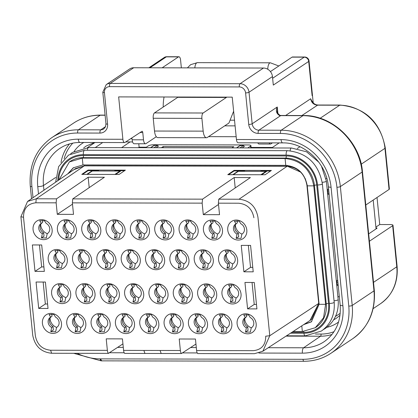 <?xml version="1.0" encoding="UTF-8"?>
<svg xmlns="http://www.w3.org/2000/svg" width="418" height="418" viewBox="0 0 418 418"><rect width="100%" height="100%" fill="white"/><g stroke="black" fill="none" stroke-linecap="round" stroke-linejoin="round"><path stroke-width="0.63" d="M108.429 353.377A4.405 1.714 90.1 0 1 107.363 350.352L106.214 338.846L122.437 338.883L123.587 350.388A4.405 1.714 90.1 0 0 124.653 353.414L181.438 353.534A4.405 1.714 90.1 0 1 180.372 350.503L179.223 338.998L195.446 339.035L196.596 350.54A4.405 1.714 90.1 0 0 197.662 353.565L254.447 353.685L262.844 351.245L269.777 335.727L257.953 217.261C255.847 206.33 249.541 200.321 239.028 199.229L218.75 199.187L218.384 203.174L219.534 214.68L203.305 214.643L202.16 203.138L202.526 199.156L72.737 198.884L72.366 202.866L73.516 214.371L57.292 214.34L56.143 202.834L56.508 198.848L36.23 198.806L27.551 201.439L20.9 216.764L32.724 335.231C34.83 346.161 41.136 352.17 51.649 353.257L108.429 353.377L122.939 343.883M72.737 198.884L104.385 177.263L88.161 177.232L89.201 187.635M218.75 199.187L250.398 177.572L234.174 177.54L235.214 187.943M27.551 201.439L75.486 168.579L84.478 165.852L287.276 166.275C298.097 167.487 304.633 173.71 306.885 184.96L318.709 303.421L311.525 319.498L262.844 351.245M199.961 314.848L201.554 317.44A5.946 5.298 56.2 0 1 205.107 322.602A5.946 5.298 56.2 0 1 202.939 327.534A5.946 5.298 56.2 0 1 202.584 327.749L201.675 332.012L196.81 331.996L197.714 327.738A5.946 5.298 56.2 0 1 194.187 322.806A5.946 5.298 56.2 0 1 196.329 317.649A5.946 5.298 56.2 0 1 196.685 317.434L195.096 314.843L199.966 314.843M207.506 323.72A10.351 9.222 56.2 0 1 194.072 332.362A10.351 9.222 56.2 0 1 192.343 315.02A10.351 9.222 56.2 0 1 207.506 323.72M216.696 293.917A10.351 9.222 56.2 0 1 203.263 302.559A10.351 9.222 56.2 0 1 201.533 285.217A10.351 9.222 56.2 0 1 216.696 293.917M210.871 302.214L206.001 302.193L206.905 297.935A5.946 5.298 56.2 0 1 203.378 293.002A5.946 5.298 56.2 0 1 205.52 287.845A5.946 5.298 56.2 0 1 205.875 287.626L204.287 285.039L209.099 285.019L210.745 287.636A5.946 5.298 56.2 0 1 214.298 292.799A5.946 5.298 56.2 0 1 212.13 297.731A5.946 5.298 56.2 0 1 211.774 297.945L210.865 302.209M213.29 259.829A10.351 9.222 56.2 0 1 199.861 268.471A10.351 9.222 56.2 0 1 198.127 251.124A10.351 9.222 56.2 0 1 213.29 259.829M207.344 253.548A5.946 5.298 56.2 0 1 210.897 258.705A5.946 5.298 56.2 0 1 208.728 263.638A5.946 5.298 56.2 0 1 208.368 263.852L207.464 268.116L202.599 268.1L203.503 263.842A5.946 5.298 56.2 0 1 199.971 258.909A5.946 5.298 56.2 0 1 202.119 253.752A5.946 5.298 56.2 0 1 202.474 253.538L200.886 250.946L205.693 250.931L207.344 253.548M192.322 238.265L187.452 238.244L188.356 233.991A5.946 5.298 56.2 0 1 184.829 229.054A5.946 5.298 56.2 0 1 186.971 223.896A5.946 5.298 56.2 0 1 187.327 223.682L185.738 221.096L190.551 221.075L192.196 223.693A5.946 5.298 56.2 0 1 195.755 228.85A5.946 5.298 56.2 0 1 193.581 233.782A5.946 5.298 56.2 0 1 193.226 234.002L192.317 238.26M198.148 229.973A10.351 9.222 56.2 0 1 184.714 238.615A10.351 9.222 56.2 0 1 182.985 221.268A10.351 9.222 56.2 0 1 198.148 229.973M183.006 253.496A5.946 5.298 56.2 0 1 186.532 258.428A5.946 5.298 56.2 0 1 184.39 263.586A5.946 5.298 56.2 0 1 184.035 263.805L183.126 268.063L180.733 268.434L178.261 268.048L179.165 263.795A5.946 5.298 56.2 0 1 175.638 258.862A5.946 5.298 56.2 0 1 177.781 253.705A5.946 5.298 56.2 0 1 178.136 253.486L176.548 250.899L178.946 250.523L181.36 250.878L183.006 253.496M178.423 249.739A10.351 9.222 56.2 0 1 188.957 259.777A10.351 9.222 56.2 0 1 180.424 269.772A10.351 9.222 56.2 0 1 169.891 259.735A10.351 9.222 56.2 0 1 178.423 249.739M186.407 287.589A5.946 5.298 56.2 0 1 189.939 292.522A5.946 5.298 56.2 0 1 187.792 297.679A5.946 5.298 56.2 0 1 187.436 297.893L186.532 302.157L184.134 302.527L181.663 302.141L182.572 297.882A5.946 5.298 56.2 0 1 179.04 292.95A5.946 5.298 56.2 0 1 181.182 287.793A5.946 5.298 56.2 0 1 181.543 287.579L179.954 284.987L182.347 284.611L184.761 284.971L186.407 287.589M181.825 283.832A10.351 9.222 56.2 0 1 192.358 293.864A10.351 9.222 56.2 0 1 183.826 303.86A10.351 9.222 56.2 0 1 173.298 293.828A10.351 9.222 56.2 0 1 181.825 283.832M173.81 229.921A10.351 9.222 56.2 0 1 160.376 238.563A10.351 9.222 56.2 0 1 158.647 221.216A10.351 9.222 56.2 0 1 173.81 229.921M167.858 223.64A5.946 5.298 56.2 0 1 171.417 228.803A5.946 5.298 56.2 0 1 169.243 233.73A5.946 5.298 56.2 0 1 168.888 233.949L167.984 238.213L163.119 238.192L164.023 233.939A5.946 5.298 56.2 0 1 160.491 229.007A5.946 5.298 56.2 0 1 162.639 223.849A5.946 5.298 56.2 0 1 162.994 223.63L161.405 221.044L166.212 221.023L167.858 223.64M183.168 323.673A10.351 9.222 56.2 0 1 169.734 332.315A10.351 9.222 56.2 0 1 168.005 314.968A10.351 9.222 56.2 0 1 183.168 323.673M175.628 314.796L177.216 317.393A5.946 5.298 56.2 0 1 180.775 322.55A5.946 5.298 56.2 0 1 178.601 327.482A5.946 5.298 56.2 0 1 178.246 327.696L177.342 331.96L172.472 331.944L173.381 327.686A5.946 5.298 56.2 0 1 169.849 322.753A5.946 5.298 56.2 0 1 171.991 317.596A5.946 5.298 56.2 0 1 172.352 317.382L170.763 314.791L175.628 314.791M222.48 230.025A10.351 9.222 56.2 0 1 209.052 238.668A10.351 9.222 56.2 0 1 207.318 221.321A10.351 9.222 56.2 0 1 222.48 230.025M216.529 223.745A5.946 5.298 56.2 0 1 220.087 228.902A5.946 5.298 56.2 0 1 217.919 233.834A5.946 5.298 56.2 0 1 217.559 234.049L216.655 238.312L211.79 238.297L212.694 234.038A5.946 5.298 56.2 0 1 209.162 229.106A5.946 5.298 56.2 0 1 211.309 223.949A5.946 5.298 56.2 0 1 211.665 223.734L210.076 221.143L214.883 221.127L216.529 223.745M231.838 323.772A10.351 9.222 56.2 0 1 218.41 332.414A10.351 9.222 56.2 0 1 216.676 315.073A10.351 9.222 56.2 0 1 231.838 323.772M224.299 314.9L225.887 317.492A5.946 5.298 56.2 0 1 229.445 322.654A5.946 5.298 56.2 0 1 227.277 327.581A5.946 5.298 56.2 0 1 226.917 327.801L226.013 332.064L221.148 332.044L222.052 327.79A5.946 5.298 56.2 0 1 218.52 322.858A5.946 5.298 56.2 0 1 220.667 317.701A5.946 5.298 56.2 0 1 221.023 317.481L219.434 314.895L224.299 314.89M237.628 259.876A10.351 9.222 56.2 0 1 224.194 268.518A10.351 9.222 56.2 0 1 222.465 251.176A10.351 9.222 56.2 0 1 237.628 259.876M231.676 253.601A5.946 5.298 56.2 0 1 235.235 258.758A5.946 5.298 56.2 0 1 233.061 263.69A5.946 5.298 56.2 0 1 232.706 263.904L231.802 268.168L226.932 268.152L227.836 263.894A5.946 5.298 56.2 0 1 224.309 258.961A5.946 5.298 56.2 0 1 226.451 253.804A5.946 5.298 56.2 0 1 226.812 253.59L225.224 250.999L230.031 250.983L231.676 253.601M246.819 230.072A10.351 9.222 56.2 0 1 233.385 238.715A10.351 9.222 56.2 0 1 231.656 221.373A10.351 9.222 56.2 0 1 246.819 230.072M240.867 223.792A5.946 5.298 56.2 0 1 244.425 228.954A5.946 5.298 56.2 0 1 242.252 233.887A5.946 5.298 56.2 0 1 241.897 234.101L240.993 238.364L236.123 238.349L237.027 234.09A5.946 5.298 56.2 0 1 233.5 229.158A5.946 5.298 56.2 0 1 235.642 224.001A5.946 5.298 56.2 0 1 236.003 223.787L234.414 221.195L239.221 221.174L240.867 223.792M241.029 293.969A10.351 9.222 56.2 0 1 227.601 302.611A10.351 9.222 56.2 0 1 225.866 285.264A10.351 9.222 56.2 0 1 241.029 293.969M235.078 287.688A5.946 5.298 56.2 0 1 238.636 292.851A5.946 5.298 56.2 0 1 236.463 297.778A5.946 5.298 56.2 0 1 236.107 297.997L235.203 302.256L230.339 302.24L231.243 297.987A5.946 5.298 56.2 0 1 227.711 293.055A5.946 5.298 56.2 0 1 229.858 287.897A5.946 5.298 56.2 0 1 230.213 287.678L228.625 285.092L233.432 285.071L235.078 287.688M256.177 323.825A10.351 9.222 56.2 0 1 242.743 332.467A10.351 9.222 56.2 0 1 241.014 315.12A10.351 9.222 56.2 0 1 256.177 323.825M250.351 332.117L245.481 332.096L246.385 327.843A5.946 5.298 56.2 0 1 242.858 322.905A5.946 5.298 56.2 0 1 245 317.748A5.946 5.298 56.2 0 1 245.356 317.534L243.772 314.947L248.637 314.942L250.225 317.544A5.946 5.298 56.2 0 1 253.783 322.706A5.946 5.298 56.2 0 1 251.61 327.634A5.946 5.298 56.2 0 1 251.255 327.853L250.345 332.111M162.2 302.11L159.801 302.475L157.33 302.089L158.234 297.83A5.946 5.298 56.2 0 1 154.702 292.898A5.946 5.298 56.2 0 1 156.849 287.741A5.946 5.298 56.2 0 1 157.205 287.527L155.616 284.935L158.014 284.559L160.423 284.919L162.074 287.537A5.946 5.298 56.2 0 1 165.601 292.469A5.946 5.298 56.2 0 1 163.459 297.626A5.946 5.298 56.2 0 1 163.098 297.841L162.194 302.104M157.492 283.78A10.351 9.222 56.2 0 1 168.02 293.817A10.351 9.222 56.2 0 1 159.488 303.808A10.351 9.222 56.2 0 1 148.96 293.776A10.351 9.222 56.2 0 1 157.492 283.78M158.668 253.444A5.946 5.298 56.2 0 1 162.2 258.376A5.946 5.298 56.2 0 1 160.057 263.533A5.946 5.298 56.2 0 1 159.697 263.753L158.793 268.016L156.4 268.382L153.929 267.995L154.832 263.742A5.946 5.298 56.2 0 1 151.3 258.81A5.946 5.298 56.2 0 1 153.448 253.653A5.946 5.298 56.2 0 1 153.803 253.433L152.215 250.847L154.608 250.471L157.022 250.826L158.668 253.444M154.09 249.692A10.351 9.222 56.2 0 1 164.619 259.724A10.351 9.222 56.2 0 1 156.086 269.72A10.351 9.222 56.2 0 1 145.558 259.683A10.351 9.222 56.2 0 1 154.09 249.692M134.497 323.569A10.351 9.222 56.2 0 1 121.063 332.211A10.351 9.222 56.2 0 1 119.334 314.864A10.351 9.222 56.2 0 1 134.497 323.569M126.957 314.691L128.545 317.288A5.946 5.298 56.2 0 1 132.104 322.45A5.946 5.298 56.2 0 1 129.93 327.378A5.946 5.298 56.2 0 1 129.575 327.597L128.671 331.861L123.801 331.84L124.705 327.587A5.946 5.298 56.2 0 1 121.178 322.654A5.946 5.298 56.2 0 1 123.32 317.497A5.946 5.298 56.2 0 1 123.681 317.278L122.093 314.691L126.957 314.686M125.139 229.822A10.351 9.222 56.2 0 1 111.705 238.464A10.351 9.222 56.2 0 1 109.976 221.117A10.351 9.222 56.2 0 1 125.139 229.822M117.542 220.929L119.187 223.541A5.946 5.298 56.2 0 1 122.746 228.698A5.946 5.298 56.2 0 1 120.572 233.631A5.946 5.298 56.2 0 1 120.217 233.845L119.313 238.108L114.443 238.093L115.352 233.834A5.946 5.298 56.2 0 1 111.82 228.902A5.946 5.298 56.2 0 1 113.962 223.745A5.946 5.298 56.2 0 1 114.323 223.531L112.735 220.939L117.542 220.923M113.398 287.432A5.946 5.298 56.2 0 1 116.93 292.365A5.946 5.298 56.2 0 1 114.788 297.522A5.946 5.298 56.2 0 1 114.427 297.741L113.524 302.005L111.131 302.371L108.659 301.984L109.563 297.731A5.946 5.298 56.2 0 1 106.031 292.799A5.946 5.298 56.2 0 1 108.178 287.641A5.946 5.298 56.2 0 1 108.534 287.422L106.945 284.836L109.338 284.459L111.752 284.815L113.398 287.432M108.821 283.681A10.351 9.222 56.2 0 1 119.349 293.713A10.351 9.222 56.2 0 1 110.817 303.708A10.351 9.222 56.2 0 1 100.289 293.671A10.351 9.222 56.2 0 1 108.821 283.681M109.997 253.345A5.946 5.298 56.2 0 1 113.529 258.277A5.946 5.298 56.2 0 1 111.381 263.434A5.946 5.298 56.2 0 1 111.026 263.648L110.122 267.912L107.724 268.283L105.252 267.896L106.162 263.638A5.946 5.298 56.2 0 1 102.629 258.705A5.946 5.298 56.2 0 1 104.772 253.548A5.946 5.298 56.2 0 1 105.132 253.334L103.544 250.743L105.937 250.366L108.351 250.727L109.997 253.345M105.414 249.588A10.351 9.222 56.2 0 1 115.948 259.625A10.351 9.222 56.2 0 1 107.416 269.615A10.351 9.222 56.2 0 1 96.887 259.583A10.351 9.222 56.2 0 1 105.414 249.588M100.801 229.769A10.351 9.222 56.2 0 1 87.372 238.412A10.351 9.222 56.2 0 1 85.638 221.065A10.351 9.222 56.2 0 1 100.801 229.769M93.204 220.876L94.855 223.489A5.946 5.298 56.2 0 1 98.408 228.646A5.946 5.298 56.2 0 1 96.239 233.578A5.946 5.298 56.2 0 1 95.879 233.793L94.975 238.056L90.11 238.041L91.014 233.787A5.946 5.298 56.2 0 1 87.482 228.85A5.946 5.298 56.2 0 1 89.63 223.693A5.946 5.298 56.2 0 1 89.985 223.478L88.397 220.887L93.204 220.871M110.159 323.516A10.351 9.222 56.2 0 1 96.73 332.158A10.351 9.222 56.2 0 1 94.996 314.817A10.351 9.222 56.2 0 1 110.159 323.516M104.207 317.236A5.946 5.298 56.2 0 1 107.766 322.398A5.946 5.298 56.2 0 1 105.597 327.331A5.946 5.298 56.2 0 1 105.237 327.545L104.333 331.808L99.468 331.793L100.372 327.534A5.946 5.298 56.2 0 1 96.84 322.602A5.946 5.298 56.2 0 1 98.988 317.445A5.946 5.298 56.2 0 1 99.343 317.225L97.755 314.639L102.619 314.639L104.207 317.236M52.13 229.665A10.351 9.222 56.2 0 1 38.702 238.307A10.351 9.222 56.2 0 1 36.967 220.965A10.351 9.222 56.2 0 1 52.13 229.665M44.533 220.772L46.179 223.384A5.946 5.298 56.2 0 1 49.737 228.547A5.946 5.298 56.2 0 1 47.568 233.479A5.946 5.298 56.2 0 1 47.208 233.693L46.304 237.957M46.304 237.962L41.439 237.941L42.343 233.683A5.946 5.298 56.2 0 1 38.811 228.75A5.946 5.298 56.2 0 1 40.959 223.593A5.946 5.298 56.2 0 1 41.314 223.374L39.726 220.788L44.533 220.767M61.488 323.417A10.351 9.222 56.2 0 1 48.054 332.059A10.351 9.222 56.2 0 1 46.325 314.712A10.351 9.222 56.2 0 1 61.488 323.417M55.537 317.137A5.946 5.298 56.2 0 1 59.095 322.294A5.946 5.298 56.2 0 1 56.921 327.226A5.946 5.298 56.2 0 1 56.566 327.44L55.662 331.704L50.792 331.688L51.701 327.435A5.946 5.298 56.2 0 1 48.169 322.497A5.946 5.298 56.2 0 1 50.317 317.34A5.946 5.298 56.2 0 1 50.672 317.126L49.084 314.535L53.948 314.535L55.537 317.137M68.286 292.49A5.946 5.298 56.2 0 1 66.112 297.423A5.946 5.298 56.2 0 1 65.757 297.637L64.853 301.9L59.983 301.885L60.892 297.626A5.946 5.298 56.2 0 1 57.36 292.694A5.946 5.298 56.2 0 1 59.502 287.537A5.946 5.298 56.2 0 1 59.863 287.323L58.274 284.731L63.081 284.715L64.727 287.333A5.946 5.298 56.2 0 1 68.286 292.49M70.679 293.614A10.351 9.222 56.2 0 1 57.245 302.256A10.351 9.222 56.2 0 1 55.516 284.909A10.351 9.222 56.2 0 1 70.679 293.614M64.884 258.402A5.946 5.298 56.2 0 1 62.71 263.33A5.946 5.298 56.2 0 1 62.355 263.549L61.451 267.813L56.582 267.792L57.485 263.539A5.946 5.298 56.2 0 1 53.959 258.606A5.946 5.298 56.2 0 1 56.101 253.449A5.946 5.298 56.2 0 1 56.461 253.23L54.873 250.643L59.68 250.622L61.326 253.24A5.946 5.298 56.2 0 1 64.884 258.402M67.277 259.521A10.351 9.222 56.2 0 1 53.844 268.163A10.351 9.222 56.2 0 1 52.114 250.821A10.351 9.222 56.2 0 1 67.277 259.521M83.433 322.346A5.946 5.298 56.2 0 1 81.259 327.278A5.946 5.298 56.2 0 1 80.904 327.493L79.995 331.756L75.13 331.74L76.034 327.482A5.946 5.298 56.2 0 1 72.507 322.55A5.946 5.298 56.2 0 1 74.65 317.393A5.946 5.298 56.2 0 1 75.005 317.178L73.416 314.587L78.286 314.587L79.875 317.189A5.946 5.298 56.2 0 1 83.433 322.346M85.826 323.464A10.351 9.222 56.2 0 1 72.392 332.111A10.351 9.222 56.2 0 1 70.663 314.764A10.351 9.222 56.2 0 1 85.826 323.464M95.017 293.661A10.351 9.222 56.2 0 1 81.583 302.303A10.351 9.222 56.2 0 1 79.854 284.961A10.351 9.222 56.2 0 1 95.017 293.661M89.065 287.385A5.946 5.298 56.2 0 1 92.618 292.543A5.946 5.298 56.2 0 1 90.45 297.475A5.946 5.298 56.2 0 1 90.095 297.689L89.186 301.953L84.321 301.937L85.225 297.679A5.946 5.298 56.2 0 1 81.698 292.746A5.946 5.298 56.2 0 1 83.84 287.589A5.946 5.298 56.2 0 1 84.196 287.375L82.607 284.783L87.419 284.762L89.065 287.385M91.61 259.573A10.351 9.222 56.2 0 1 78.182 268.215A10.351 9.222 56.2 0 1 76.447 250.868A10.351 9.222 56.2 0 1 91.61 259.573M85.664 253.292A5.946 5.298 56.2 0 1 89.217 258.455A5.946 5.298 56.2 0 1 87.048 263.382A5.946 5.298 56.2 0 1 86.688 263.601L85.784 267.86L80.92 267.844L81.823 263.591A5.946 5.298 56.2 0 1 78.291 258.653A5.946 5.298 56.2 0 1 80.439 253.496A5.946 5.298 56.2 0 1 80.794 253.282L79.206 250.695L84.013 250.675L85.664 253.292M68.871 220.824L70.517 223.437A5.946 5.298 56.2 0 1 74.075 228.599A5.946 5.298 56.2 0 1 71.901 233.526A5.946 5.298 56.2 0 1 71.546 233.746L70.642 238.004M76.468 229.717A10.351 9.222 56.2 0 1 63.034 238.359A10.351 9.222 56.2 0 1 61.305 221.012A10.351 9.222 56.2 0 1 76.468 229.717M70.642 238.014L65.772 237.988L66.676 233.735A5.946 5.298 56.2 0 1 63.149 228.803A5.946 5.298 56.2 0 1 65.292 223.646A5.946 5.298 56.2 0 1 65.647 223.426L64.064 220.84L68.871 220.819M149.477 229.869A10.351 9.222 56.2 0 1 136.043 238.511A10.351 9.222 56.2 0 1 134.314 221.169A10.351 9.222 56.2 0 1 149.477 229.869M143.651 238.166L138.781 238.145L139.685 233.887A5.946 5.298 56.2 0 1 136.158 228.954A5.946 5.298 56.2 0 1 138.301 223.797A5.946 5.298 56.2 0 1 138.656 223.578L137.067 220.991L141.88 220.97L143.526 223.588A5.946 5.298 56.2 0 1 147.079 228.75A5.946 5.298 56.2 0 1 144.91 233.683A5.946 5.298 56.2 0 1 144.555 233.897L143.646 238.161M131.754 269.667A10.351 9.222 56.2 0 1 121.22 259.635A10.351 9.222 56.2 0 1 129.752 249.64A10.351 9.222 56.2 0 1 140.286 259.672A10.351 9.222 56.2 0 1 131.754 269.667M127.877 250.795L130.275 250.419L132.689 250.774L134.335 253.397A5.946 5.298 56.2 0 1 137.862 258.329A5.946 5.298 56.2 0 1 135.719 263.486A5.946 5.298 56.2 0 1 135.364 263.701L134.455 267.964L132.062 268.335L129.59 267.948L130.494 263.69A5.946 5.298 56.2 0 1 126.967 258.758A5.946 5.298 56.2 0 1 129.11 253.601A5.946 5.298 56.2 0 1 129.465 253.386L127.877 250.795M135.155 303.761A10.351 9.222 56.2 0 1 124.621 293.723A10.351 9.222 56.2 0 1 133.154 283.728A10.351 9.222 56.2 0 1 143.688 293.765A10.351 9.222 56.2 0 1 135.155 303.761M131.283 284.888L133.676 284.512L136.09 284.867L137.736 287.485A5.946 5.298 56.2 0 1 141.268 292.417A5.946 5.298 56.2 0 1 139.121 297.574A5.946 5.298 56.2 0 1 138.766 297.794L137.862 302.052L135.463 302.423L132.992 302.036L133.896 297.783A5.946 5.298 56.2 0 1 130.369 292.851A5.946 5.298 56.2 0 1 132.511 287.694A5.946 5.298 56.2 0 1 132.867 287.474L131.283 284.888M158.83 323.621A10.351 9.222 56.2 0 1 145.401 332.263A10.351 9.222 56.2 0 1 143.667 314.916A10.351 9.222 56.2 0 1 158.83 323.621M151.29 314.744L152.883 317.34A5.946 5.298 56.2 0 1 156.436 322.497A5.946 5.298 56.2 0 1 154.268 327.43A5.946 5.298 56.2 0 1 153.913 327.649L153.004 331.908L148.139 331.892L149.043 327.639A5.946 5.298 56.2 0 1 145.516 322.701A5.946 5.298 56.2 0 1 147.659 317.544A5.946 5.298 56.2 0 1 148.014 317.33L146.425 314.738L151.29 314.738M303.661 324.624L311.384 321.85L319.101 304.314L307.277 185.853C304.884 173.423 297.715 166.594 285.766 165.356L82.968 164.932L73.26 167.811L67.742 173.883M139.779 220.62L139.988 222.689L138.656 223.578M139.293 223.155A5.946 5.298 -123.8 0 0 141.018 232.998L141.357 236.421L138.781 238.145M141.018 232.998L139.685 233.887M144.555 233.897L145.245 233.432M129.465 253.386L130.797 252.493L130.588 250.424M130.102 252.958A5.946 5.298 -123.8 0 0 131.827 262.802L132.166 266.224L129.59 267.948M131.827 262.802L130.494 263.69M135.364 263.701L136.054 263.236M132.867 287.474L134.199 286.586L133.99 284.517M133.504 287.051A5.946 5.298 -123.8 0 0 135.228 296.895L135.568 300.317L132.992 302.036M135.228 296.895L133.896 297.783M138.766 297.794L139.46 297.329M149.137 314.373L149.346 316.442L148.014 317.33M148.651 316.901A5.946 5.298 -123.8 0 0 150.37 326.745L150.715 330.168L148.139 331.892M150.37 326.745L149.043 327.639M153.913 327.649L154.603 327.184M111.026 263.648L111.721 263.188M105.132 253.334L106.459 252.446L106.256 250.372M105.77 252.906A5.946 5.298 -123.8 0 0 107.489 262.75L107.828 266.172L105.252 267.896M107.489 262.75L106.162 263.638M114.427 297.741L115.122 297.276M108.534 287.422L109.861 286.534L109.657 284.465M109.171 286.999A5.946 5.298 -123.8 0 0 110.89 296.843L111.235 300.265L108.659 301.984M110.89 296.843L109.563 297.731M99.468 331.793L102.044 330.068L101.699 326.646L100.372 327.534M105.237 327.545L105.932 327.08M99.343 317.225L100.67 316.337L100.466 314.268M99.98 316.802A5.946 5.298 -123.8 0 0 101.699 326.646M90.11 238.041L92.686 236.316L92.341 232.894L91.014 233.787M95.879 233.793L96.574 233.333M89.985 223.478L91.317 222.59L91.108 220.521M90.622 223.05A5.946 5.298 -123.8 0 0 92.341 232.894M123.801 331.84L126.377 330.121L126.037 326.698L124.705 327.587M129.575 327.597L130.27 327.132M123.681 317.278L125.008 316.389L124.799 314.32M124.313 316.854A5.946 5.298 -123.8 0 0 126.037 326.698M114.443 238.093L117.019 236.369L116.679 232.946L115.352 233.834M120.217 233.845L120.912 233.385M114.323 223.531L115.65 222.642L115.446 220.568M114.955 223.102A5.946 5.298 -123.8 0 0 116.679 232.946M57.579 250.272L57.788 252.341L56.456 253.23M57.094 252.806A5.946 5.298 -123.8 0 0 58.818 262.65L59.157 266.073L56.582 267.792M58.818 262.65L57.485 263.539M62.355 263.549L63.05 263.084M60.986 284.36L61.19 286.435L59.863 287.323M60.5 286.894A5.946 5.298 -123.8 0 0 62.219 296.738L62.559 300.161L59.983 301.885M62.219 296.738L60.892 297.626M65.757 297.637L66.452 297.177M41.314 223.374L42.641 222.486L42.437 220.417M41.952 222.951A5.946 5.298 -123.8 0 0 43.671 232.795L44.015 236.217L41.439 237.941M43.671 232.795L42.343 233.683M47.208 233.693L47.903 233.228M50.792 331.688L53.373 329.964L53.029 326.542L51.701 327.435M56.566 327.44L57.261 326.98M50.672 317.126L51.999 316.238L51.795 314.164M51.309 316.698A5.946 5.298 -123.8 0 0 53.029 326.542M76.128 314.216L76.337 316.29L75.005 317.178M75.642 316.75A5.946 5.298 -123.8 0 0 77.367 326.594L77.706 330.016L75.13 331.74M77.367 326.594L76.034 327.482M80.904 327.493L81.594 327.033M84.321 301.937L86.897 300.213L86.557 296.79L85.225 297.679M90.095 297.689L90.784 297.224M84.196 287.375L85.528 286.482L85.319 284.412M84.833 286.947A5.946 5.298 -123.8 0 0 86.557 296.79M80.92 267.844L83.496 266.12L83.151 262.697L81.823 263.591M86.688 263.601L87.383 263.136M80.794 253.282L82.127 252.394L81.918 250.325M81.432 252.859A5.946 5.298 -123.8 0 0 83.151 262.697M66.77 220.469L66.979 222.538L65.647 223.426M66.284 223.003A5.946 5.298 -123.8 0 0 68.009 232.847L68.348 236.269L65.772 237.988M68.009 232.847L66.676 233.735M71.546 233.746L72.236 233.281M157.33 302.089L159.906 300.364L159.561 296.942L158.234 297.83M163.098 297.841L163.793 297.381M157.205 287.527L158.537 286.638L158.328 284.564M157.842 287.098A5.946 5.298 -123.8 0 0 159.561 296.942M153.929 267.995L156.504 266.276L156.16 262.854L154.832 263.742M159.697 263.753L160.392 263.288M153.803 253.433L155.13 252.545L154.926 250.476M154.441 253.01A5.946 5.298 -123.8 0 0 156.16 262.854M197.808 314.472L198.017 316.541L196.685 317.434M197.322 317.006A5.946 5.298 -123.8 0 0 199.046 326.85L199.386 330.272L196.81 331.996M199.046 326.85L197.714 327.738M202.584 327.749L203.273 327.284M188.45 220.725L188.659 222.794L187.327 223.682M187.964 223.259A5.946 5.298 -123.8 0 0 189.688 233.098L190.028 236.52L187.452 238.244M189.688 233.098L188.356 233.991M193.226 234.002L193.915 233.537M163.119 238.192L165.695 236.473L165.35 233.051L164.023 233.939M168.888 233.949L169.583 233.484M162.994 223.63L164.321 222.742L164.117 220.673M163.631 223.207A5.946 5.298 -123.8 0 0 165.35 233.051M172.472 331.944L175.048 330.22L174.708 326.798L173.381 327.686M178.246 327.696L178.941 327.237M172.352 317.382L173.679 316.494L173.475 314.42M172.989 316.954A5.946 5.298 -123.8 0 0 174.708 326.798M181.543 287.579L182.87 286.685L182.666 284.616M182.18 287.15A5.946 5.298 -123.8 0 0 183.899 296.994L184.239 300.417L181.663 302.141M183.899 296.994L182.572 297.882M187.436 297.893L188.131 297.433M178.136 253.486L179.468 252.597L179.259 250.528M178.773 253.062A5.946 5.298 -123.8 0 0 180.498 262.906L180.837 266.329L178.261 268.048M180.498 262.906L179.165 263.795M184.035 263.805L184.725 263.34M226.812 253.59L228.139 252.697L227.935 250.628M227.444 253.162A5.946 5.298 -123.8 0 0 229.168 263.006L229.508 266.428L226.932 268.152M229.168 263.006L227.836 263.894M232.706 263.904L233.401 263.444M236.123 238.349L238.699 236.625L238.359 233.202L237.027 234.09M241.897 234.101L242.592 233.636M236.003 223.787L237.33 222.893L237.121 220.824M236.635 223.358A5.946 5.298 -123.8 0 0 238.359 233.202M230.213 287.678L231.541 286.79L231.337 284.721M230.851 287.255A5.946 5.298 -123.8 0 0 232.57 297.099L232.915 300.521L230.339 302.24M232.57 297.099L231.243 297.987M236.107 297.997L236.802 297.532M245.481 332.096L248.057 330.372L247.717 326.949L246.385 327.843M251.255 327.853L251.944 327.388M245.356 317.534L246.688 316.645L246.479 314.576M245.993 317.11A5.946 5.298 -123.8 0 0 247.717 326.949M211.79 238.297L214.366 236.572L214.021 233.15L212.694 234.038M217.559 234.049L218.253 233.589M211.665 223.734L212.992 222.846L212.788 220.772M212.302 223.306A5.946 5.298 -123.8 0 0 214.021 233.15M202.474 253.538L203.801 252.65L203.597 250.575M203.111 253.109A5.946 5.298 -123.8 0 0 204.83 262.953L205.175 266.376L202.599 268.1M204.83 262.953L203.503 263.842M208.368 263.852L209.063 263.392M206.001 302.193L208.577 300.469L208.237 297.046L206.905 297.935M211.774 297.945L212.464 297.48M205.875 287.626L207.208 286.738L206.999 284.668M206.513 287.203A5.946 5.298 -123.8 0 0 208.237 297.046M221.148 332.044L223.724 330.325L223.379 326.902L222.052 327.79M226.917 327.801L227.611 327.336M221.023 317.481L222.35 316.593L222.146 314.524M221.66 317.058A5.946 5.298 -123.8 0 0 223.379 326.902M293.075 331.526L302.355 331.547L315.297 327.707L323.558 317.774L325.591 304.33L313.766 185.864C310.574 169.295 301.012 160.188 285.086 158.537L82.289 158.114L69.341 161.954L59.032 179.855M376.075 228.892L373.196 200.06M328.637 194.281A1.761 0.684 -89.9 0 1 328.47 194.339A1.761 0.684 -89.9 0 1 327.806 193.022L327.649 191.319L328.767 190.843M327.634 191.319A1.761 0.684 -89.9 0 1 328.13 189.166M328.616 189.328A0.883 0.784 -123.8 0 0 328.151 189.166L328.574 188.889M337.744 285.473A1.761 0.684 -89.9 0 1 337.561 285.531A1.761 0.684 -89.9 0 1 336.908 284.214L336.751 282.511L337.869 282.035M336.736 282.511A1.761 0.684 -89.9 0 1 337.232 280.363M337.718 280.52A0.883 0.784 -123.8 0 0 337.253 280.363L337.676 280.081M279.156 142.893L271.669 147.972M121.596 147.659L130.035 141.937M247.79 147.92L250.575 146.06A4.405 1.029 -5.7 0 0 250.904 145.616A4.405 1.029 -5.7 0 0 248.182 144.941L154.085 144.743A4.405 1.029 -5.7 0 0 148.364 145.845L145.584 147.706M244.358 146.31A1.761 0.413 174.3 0 1 244.227 146.493L242.116 147.909M150.715 147.716L154.101 145.454L156.865 145.239A0.883 0.345 -89.9 0 1 156.954 145.208L158.37 146.138A1.761 0.413 174.3 0 1 158.239 146.316L156.128 147.726M161.4 147.742L163.187 146.546L233.761 146.692L231.974 147.888M269.129 142.872A5.282 2.059 90.1 0 0 270.415 144.038A5.282 2.059 90.1 0 0 270.937 143.865L272.416 142.878M236.175 136.707L208.535 136.649M138.771 143.761L139.11 147.183L146.347 147.199M251.082 147.418L272.421 147.46M139.11 147.183L138.332 147.69M282.72 142.899A4.405 1.714 -89.9 0 1 281.068 139.607A49.125 43.775 56.2 0 1 331.061 187.238A4.405 1.029 -5.7 0 1 328.339 186.564C326.646 163.302 304.424 142.256 282.72 142.899L238.108 142.804A4.405 1.714 -89.9 0 1 236.452 139.513L232.225 97.138L118.655 96.898L122.887 139.272A4.405 1.714 90.1 0 0 124.538 142.569A4.405 1.714 90.1 0 0 124.966 142.428L141.953 131.315A1.761 0.684 -89.9 0 1 142.12 131.257A1.761 0.684 -89.9 0 1 142.784 132.579L143.505 139.826A5.282 2.059 90.1 0 0 145.49 143.776L134.131 143.75A5.282 2.059 -89.9 0 1 132.151 139.8L132.036 138.651L130.745 138.645M163.307 147.742L163.187 146.546M368.666 233.887L376.926 228.317A1.761 0.413 -5.7 0 0 377.057 228.139A1.761 0.413 -5.7 0 0 375.975 227.873M235.088 125.86L224.727 125.839M270.43 71.588L292.057 57.13A4.405 1.714 -89.9 0 1 292.49 56.984L304.659 57.01A4.405 1.714 -89.9 0 0 304.226 57.156L292.057 57.13M270.415 144.038L259.055 144.011A5.282 2.059 -89.9 0 1 257.77 142.846M181.355 67.862L180.576 60.04A4.405 1.714 90.1 0 0 178.925 56.749A4.405 1.714 90.1 0 0 178.486 56.89L162.142 67.82M145.49 143.776A5.282 2.059 90.1 0 0 146.013 143.604L156.306 136.723M285.635 115.488L310.658 98.758C311.405 102.64 313.646 104.772 317.382 105.164L339.688 105.211A44.48 39.632 56.2 0 1 384.952 148.333A4.405 1.029 174.3 0 0 385.276 147.888L389.383 189.009A4.405 1.029 174.3 0 1 389.053 189.453L365.787 205.013M369.402 241.238L392.669 225.678A4.405 1.029 -5.7 0 0 392.993 225.229A4.405 1.029 -5.7 0 0 390.276 224.555L379.732 224.534L375.897 227.099M234.524 120.196L230.078 120.185M379.732 224.534L377.031 197.495M163.224 107.045A19.818 7.723 -89.9 0 1 164.081 96.992M233.171 112.39L233.746 112.39M277.923 113.581L277.265 106.992L277.322 111.277C276.847 112.128 277.724 113.487 279.95 115.358L281.095 115.478A4.405 1.714 -89.9 0 0 280.661 115.624L302.966 115.671A4.405 1.714 -89.9 0 1 303.405 115.525L281.095 115.478M279.929 115.352L279.433 115.488A6.604 5.883 -123.8 0 0 280.661 115.624L258.888 130.181A2.644 1.029 90.1 0 0 258.146 133.405A9.248 8.24 56.2 0 1 248.736 124.439L245.591 92.906A6.165 5.491 -123.8 0 0 239.315 86.923L109.521 86.651A6.165 5.491 -123.8 0 0 104.443 92.608L107.588 124.141A9.248 8.24 56.2 0 1 99.965 133.07L77.654 133.023A55.489 49.439 -123.8 0 0 31.909 186.611L33.017 197.688M77.084 353.315A55.489 49.444 -123.8 0 0 100.2 358.879L302.998 359.302A2.644 1.029 -89.9 0 0 303.99 361.277C313.918 361.246 322.905 358.576 330.946 353.267A58.133 51.795 -123.8 0 0 352.212 305.443L340.351 186.59A58.133 51.795 -123.8 0 0 281.199 130.228L258.888 130.181A6.604 5.883 56.2 0 1 252.169 123.775L249.018 92.242A8.809 7.848 -123.8 0 0 240.057 83.704L110.263 83.428A8.809 7.848 -123.8 0 0 106.219 84.629L129.653 68.96A8.809 7.848 56.2 0 1 133.697 67.758L263.492 68.035A8.809 7.848 56.2 0 1 272.452 76.572L273.304 85.094L308.703 61.425A4.405 3.924 -123.8 0 0 304.226 57.156L272.625 78.281M312.126 95.691L308.703 61.425L309.027 60.95M310.658 98.758L311.692 100.795M178.925 56.749L166.756 56.723A4.405 4.405 0 0 0 164.3 57.465A4.405 3.924 56.2 0 1 166.322 56.864L178.486 56.89M248.736 124.439A2.644 0.617 174.3 0 0 252.169 123.775L277.265 106.992C275.593 110.624 276.314 113.456 279.433 115.488M233.631 111.235L228.959 123.012L207.349 137.438A8.809 3.433 90.1 0 1 206.482 137.726A8.809 3.433 90.1 0 1 203.174 131.137L201.904 118.372A4.405 1.714 90.1 0 1 203.138 113.001L226.41 97.441L177.734 97.342L178.005 97.023M226.681 97.122L226.41 97.441M206.482 137.726L157.811 137.621A8.809 3.433 -89.9 0 1 154.503 131.038L153.228 118.273A4.405 1.714 -89.9 0 1 154.467 112.902L177.734 97.342M88.073 170.069L81.766 174.374L119.078 174.452L125.384 170.147L88.073 170.069L88.13 170.633L98.674 170.654L98.711 171.009M234.085 170.372L227.779 174.682L265.096 174.761L271.402 170.45L234.085 170.372L234.143 170.941L244.687 170.962L244.723 171.317M260.388 171.349L260.91 170.999L270.577 171.014M228.547 174.682L234.143 170.941M114.37 171.04L114.898 170.69L124.559 170.711M82.529 174.379L88.13 170.633M202.526 199.156L234.174 177.54M56.508 198.848L88.161 177.232M57.292 214.34L72.497 204.172M203.305 214.643L218.515 204.48M144.628 233.85A9.248 8.24 56.2 0 1 138.076 225.386A9.248 8.24 56.2 0 1 138.029 224.706M135.437 263.654A9.248 8.24 56.2 0 1 128.838 254.51M138.839 297.741A9.248 8.24 56.2 0 1 132.245 288.603M153.986 327.597A9.248 8.24 56.2 0 1 147.429 319.138A9.248 8.24 56.2 0 1 147.387 318.453M111.099 263.601A9.248 8.24 56.2 0 1 104.505 254.457M114.501 297.689A9.248 8.24 56.2 0 1 107.907 288.551M105.315 327.498A9.248 8.24 56.2 0 1 98.758 319.033A9.248 8.24 56.2 0 1 98.716 318.354M95.957 233.746A9.248 8.24 56.2 0 1 89.4 225.286A9.248 8.24 56.2 0 1 89.358 224.602M129.648 327.545A9.248 8.24 56.2 0 1 123.096 319.086A9.248 8.24 56.2 0 1 123.054 318.406M120.29 233.798A9.248 8.24 56.2 0 1 113.738 225.333A9.248 8.24 56.2 0 1 113.696 224.654M62.428 263.497A9.248 8.24 56.2 0 1 55.876 255.037A9.248 8.24 56.2 0 1 55.834 254.358M65.83 297.59A9.248 8.24 56.2 0 1 59.278 289.131A9.248 8.24 56.2 0 1 59.236 288.446M47.281 233.641A9.248 8.24 56.2 0 1 40.729 225.182A9.248 8.24 56.2 0 1 40.687 224.503M56.639 327.393A9.248 8.24 56.2 0 1 50.087 318.934A9.248 8.24 56.2 0 1 50.045 318.25M80.977 327.446A9.248 8.24 56.2 0 1 74.425 318.981A9.248 8.24 56.2 0 1 74.378 318.302M90.168 297.642A9.248 8.24 56.2 0 1 83.616 289.178A9.248 8.24 56.2 0 1 83.569 288.498M86.766 263.549A9.248 8.24 56.2 0 1 80.209 255.09A9.248 8.24 56.2 0 1 80.167 254.405M71.619 233.693A9.248 8.24 56.2 0 1 65.067 225.234A9.248 8.24 56.2 0 1 65.02 224.555M163.177 297.794A9.248 8.24 56.2 0 1 156.578 288.65M159.77 263.701A9.248 8.24 56.2 0 1 153.176 254.562M202.657 327.702A9.248 8.24 56.2 0 1 196.105 319.237A9.248 8.24 56.2 0 1 196.058 318.558M193.299 233.949A9.248 8.24 56.2 0 1 186.747 225.49A9.248 8.24 56.2 0 1 186.7 224.806M168.961 233.897A9.248 8.24 56.2 0 1 162.409 225.438A9.248 8.24 56.2 0 1 162.367 224.759M178.319 327.649A9.248 8.24 56.2 0 1 171.767 319.19A9.248 8.24 56.2 0 1 171.725 318.506M187.51 297.846A9.248 8.24 56.2 0 1 180.916 288.702M184.108 263.753A9.248 8.24 56.2 0 1 177.509 254.614M232.779 263.857A9.248 8.24 56.2 0 1 226.227 255.393A9.248 8.24 56.2 0 1 226.185 254.714M241.97 234.054A9.248 8.24 56.2 0 1 235.418 225.589A9.248 8.24 56.2 0 1 235.376 224.91M236.18 297.945A9.248 8.24 56.2 0 1 229.628 289.486A9.248 8.24 56.2 0 1 229.586 288.807M251.328 327.801A9.248 8.24 56.2 0 1 244.776 319.342A9.248 8.24 56.2 0 1 244.729 318.657M217.637 234.002A9.248 8.24 56.2 0 1 211.08 225.542A9.248 8.24 56.2 0 1 211.038 224.858M208.446 263.805A9.248 8.24 56.2 0 1 201.889 255.346A9.248 8.24 56.2 0 1 201.847 254.661M211.848 297.893A9.248 8.24 56.2 0 1 205.295 289.434A9.248 8.24 56.2 0 1 205.248 288.754M226.99 327.749A9.248 8.24 56.2 0 1 220.438 319.289A9.248 8.24 56.2 0 1 220.396 318.61M244.948 282.458L254.28 282.479L256.918 308.897L247.587 308.876L244.948 282.458M256.469 304.44L254.233 304.435L247.587 308.876M254.233 304.435L252.044 282.474M241.249 245.387L250.581 245.403L253.214 271.825L243.887 271.805L241.249 245.387M252.77 267.363L250.534 267.358L243.887 271.805M250.534 267.358L248.344 245.397M36.068 282.019L45.395 282.04L48.033 308.458L38.707 308.442L36.068 282.019M47.589 304.001L45.353 303.996L38.707 308.442M45.353 303.996L43.158 282.035M35.002 271.366L32.369 244.948L41.695 244.964L44.334 271.386L35.002 271.366L41.654 266.919L39.459 244.964M43.885 266.924L41.654 266.919M86.761 174.384L91.699 171.087A2.644 2.356 -123.8 0 1 92.341 170.993L119.919 171.051L114.846 174.447M98.146 171.009L98.674 170.654M119.919 171.051A2.644 2.356 -123.8 0 1 120.583 171.15L115.65 174.447M233.281 174.693L238.354 171.302L265.937 171.359A2.644 2.356 -123.8 0 1 266.595 171.453L261.663 174.755M232.779 174.693L237.711 171.396A2.644 2.356 -123.8 0 1 238.354 171.302M244.164 171.312L244.687 170.962M181.438 353.534L195.948 344.04M239.028 199.229L287.265 166.171L84.467 165.747L36.23 198.806L35.864 202.793L56.143 202.834M72.366 202.866L202.16 203.138M218.384 203.174L238.662 203.216C247.122 204.094 252.2 208.932 253.898 217.736M35.864 202.793C27.64 203.697 23.523 208.514 23.518 217.25L35.342 335.717C37.04 344.516 42.119 349.354 50.578 350.232L51.649 353.257M20.9 216.764L23.518 217.25M306.885 184.96L305.365 178.758M301.033 172.284L287.265 166.171L287.103 165.408M84.284 164.932L84.467 165.747L73.965 169.619M309.978 320.507L318.709 303.421L269.777 335.727L265.723 336.197C265.717 344.934 261.605 349.756 253.381 350.66L196.596 350.54M319.012 303.426L307.173 184.96M73.594 167.592L68.416 173.423M304.346 324.18L311.713 321.62M285.766 165.356L285.086 158.537L285.75 158.093L82.952 157.67L82.289 158.114L82.968 164.932M302.355 331.547L301.786 325.852M307.277 185.853L313.766 185.864L314.43 185.42A28.184 25.111 -123.8 0 0 285.75 158.093A1.761 0.684 90.1 0 0 286.246 155.945L83.448 155.517A1.761 0.684 -89.9 0 1 82.952 157.67A28.184 25.111 -123.8 0 0 70.01 161.51L69.341 161.954M315.297 327.707L315.966 327.263A28.184 25.111 -123.8 0 0 326.254 303.886L325.591 304.33L319.101 304.314M291.837 332.336L303.855 332.362A1.761 0.684 90.1 0 0 303.656 331.516M303.855 332.362A29.944 26.684 -123.8 0 0 328.543 303.442A1.761 0.413 -5.7 0 0 326.254 303.886L314.43 185.42A1.761 0.413 174.3 0 1 316.719 184.981A29.944 26.684 -123.8 0 0 286.246 155.945M83.448 155.517A29.944 26.684 -123.8 0 0 58.635 180.127M290.531 333.188L303.938 333.214A30.827 27.468 -123.8 0 0 329.353 303.447L317.528 184.981A30.827 27.468 -123.8 0 0 286.163 155.094L83.36 154.665A30.827 27.468 -123.8 0 0 57.799 180.701M328.543 303.442L316.719 184.981M286.163 155.094A3.522 1.374 -89.9 0 1 287.15 150.793A3.522 1.374 -89.9 0 1 287.495 150.679L84.697 150.255A3.522 1.374 90.1 0 0 84.352 150.37A3.522 1.374 90.1 0 0 83.36 154.665M286.513 335.811L305.26 335.847A3.522 1.374 -89.9 0 1 303.938 333.214M317.528 184.981A3.522 0.82 -5.7 0 0 322.106 184.098A3.522 0.82 -5.7 0 0 322.367 183.742C318.537 163.684 306.911 152.664 287.495 150.679M305.26 335.847L321.385 331.051C330.79 324.253 335.058 314.634 334.191 302.209A3.522 0.82 174.3 0 1 333.93 302.564A3.522 0.82 174.3 0 1 329.353 303.447M290.139 150.799A3.522 1.374 -89.9 0 1 291.137 148.129A3.522 1.374 -89.9 0 1 291.487 148.014L88.689 147.585A3.522 1.374 90.1 0 0 88.339 147.7A3.522 1.374 90.1 0 0 87.352 150.261M322.189 182.295A3.522 0.82 -5.7 0 0 326.092 181.433A3.522 0.82 -5.7 0 0 326.353 181.072L321.473 166.145M323.323 329.635L325.376 328.386C334.781 321.583 339.05 311.969 338.178 299.539A3.522 0.82 174.3 0 1 337.916 299.894A3.522 0.82 174.3 0 1 334.045 300.761M326.756 178.277L326.045 178.752M337.943 297.167L339.291 296.273M299.925 146.744L297.24 148.562M102.723 142.522L95.236 147.601M338.089 284.23L336.918 284.214M338.052 283.994L337.88 282.291M328.987 193.038L327.816 193.022M328.95 192.802L328.778 191.099M250.763 147.925L250.575 146.06M154.101 145.454A0.883 0.784 -123.8 0 0 153.693 145.574L150.49 147.716M153.693 145.574L156.954 145.208A0.883 0.345 -89.9 0 1 157.048 145.245M156.865 145.239L157.346 145.464A0.883 0.784 56.2 0 1 158.239 146.316M157.346 145.464L153.96 147.726M236.703 147.899L240.089 145.636A0.883 0.784 -123.8 0 0 239.681 145.757L236.478 147.899M240.089 145.636L241.228 145.417A0.883 0.345 -89.9 0 1 241.322 145.386A0.883 0.345 -89.9 0 1 241.405 145.417M241.228 145.417L242.853 145.417A0.883 0.345 -89.9 0 1 242.942 145.391A0.883 0.345 -89.9 0 1 243.036 145.422M242.853 145.417L243.333 145.642A0.883 0.784 56.2 0 1 244.227 146.493M243.333 145.642L239.948 147.904M315.506 334.05L321.045 334.06A42.725 38.069 -123.8 0 0 334.024 331.688M338.549 322.012A36.423 32.458 56.2 0 1 326.876 327.31M143.505 139.826L132.151 139.8M74.132 151.41A36.423 32.458 56.2 0 1 83.767 142.481M142.784 132.579L140.03 132.569M72.816 143.128A42.725 38.069 -123.8 0 0 64.132 158.741M286.011 336.135L320.554 336.208A1.761 0.684 90.1 0 0 321.045 334.06M268.267 347.708L303.609 347.781L320.554 336.208A44.491 39.637 -123.8 0 0 332.012 334.463M340.022 315.25L336.537 318.119A32.024 28.534 56.2 0 1 333.668 319.807M281.068 139.607L236.452 139.513M302.998 359.302A55.489 49.444 -123.8 0 0 348.779 306.091L336.918 187.248A55.489 49.439 -123.8 0 0 280.457 133.452L258.146 133.405M331.061 187.238L342.885 305.704A49.125 43.775 56.2 0 1 302.381 353.147L258.904 353.053M197.207 352.928L182.41 352.896M124.203 352.771L109.406 352.74M38.498 193.931L37.766 186.621A49.125 43.775 56.2 0 1 78.27 139.178L122.887 139.272M166.756 56.723A4.405 1.714 90.1 0 0 166.322 56.864L149.973 67.794M78.27 139.178A4.405 1.714 90.1 0 0 79.922 142.475L124.538 142.569M83.657 147.998A32.024 28.534 56.2 0 1 86.312 145.992L94.583 142.507M69.482 143.933A44.491 39.637 -123.8 0 0 61.033 162.492M55.73 177.436L43.477 185.524L43.942 190.2M117.583 347.389L123.289 347.4M190.592 347.541L196.298 347.557M302.381 353.147A4.405 1.714 90.1 0 1 303.609 347.781A44.726 39.851 -123.8 0 0 324.488 341.454C336.009 333.036 341.234 320.893 340.163 305.03A4.405 1.029 -5.7 0 0 342.885 305.704M361.241 164.185L384.952 148.333L389.053 189.453M280.457 133.452A2.644 1.029 90.1 0 1 281.199 130.228L302.966 115.671A58.133 51.795 56.2 0 1 362.124 172.033A4.405 1.029 -5.7 0 0 362.448 171.584L374.314 290.437C375.651 311.248 368.451 327.341 352.719 338.705L330.946 353.267M336.918 187.248A2.644 0.617 174.3 0 0 340.351 186.59L362.124 172.033L373.985 290.886L374.314 290.458M348.779 306.091A2.644 0.622 174.7 0 0 352.212 305.443L373.985 290.886A58.133 51.801 56.2 0 1 352.719 338.705M373.504 282.359L396.776 266.799L392.669 225.678M397.1 266.355C398.234 282.427 392.711 294.873 380.532 303.687A44.48 39.632 56.2 0 0 396.776 266.799A4.405 1.029 -5.7 0 0 397.1 266.355L392.993 225.229M101.302 360.839A2.644 1.029 -89.9 0 1 101.193 360.854A2.644 1.029 -89.9 0 1 100.2 358.879M101.673 360.765L100.424 358.879M272.452 76.572L249.018 92.242A2.644 0.617 174.3 0 1 245.591 92.906M263.492 68.035L240.057 83.704A2.644 1.029 90.1 0 0 239.315 86.923M133.697 67.758L110.263 83.428A2.644 1.029 90.1 0 0 109.521 86.651M106.219 84.629L102.807 92.206A2.644 0.617 -5.7 0 0 104.443 92.608M102.807 92.206L105.958 123.738A2.644 0.617 -5.7 0 0 107.588 124.141M105.958 123.738L105.529 126.753L103.737 128.948A6.604 5.883 56.2 0 1 100.707 129.846A2.644 1.029 90.1 0 0 99.965 133.07M105.602 126.576L100.707 129.846L78.396 129.799A2.644 1.029 90.1 0 0 77.654 133.023M51.701 137.726L73.474 123.169A58.133 51.795 56.2 0 1 100.168 115.243L78.396 129.799A58.133 51.795 -123.8 0 0 51.701 137.726L51.701 137.726C35.953 149.106 28.811 165.262 30.279 186.209A2.644 0.617 -5.7 0 0 31.909 186.611M79.922 142.475C72.617 142.501 66.028 144.414 60.15 148.207A44.726 39.851 56.2 0 0 43.477 185.524A4.405 1.029 174.3 0 1 37.766 186.621M105.111 115.253L100.168 115.243A4.405 1.714 -89.9 0 1 100.602 115.102L105.096 115.112M301.885 115.525L317.79 105.017M320.151 118.268L339.688 105.211A4.405 1.714 -89.9 0 1 340.121 105.064L317.816 105.017L315.961 104.699L313.939 103.596L311.645 100.696M278.811 65.981L270.362 62.799A6.604 2.576 90.1 0 0 269.709 63.013A6.604 2.576 90.1 0 0 267.776 69.247M194.825 67.888A6.604 2.576 -89.9 0 1 196.7 62.862A6.604 2.576 -89.9 0 1 197.353 62.648L190.634 64.665L187.4 67.873M154.467 112.902L203.138 113.001M153.228 118.273L201.904 118.372M154.503 131.038L203.174 131.137M87.268 174.39L92.341 170.993M265.937 171.359L260.863 174.75M107.363 350.352L50.578 350.232M144.936 353.456L143.87 350.43L123.587 350.388M180.372 350.503L160.094 350.462L161.16 353.487M143.87 350.43L160.094 350.462M84.697 150.255L68.573 155.052L58.651 166.61L55.641 182.18M334.191 302.209L322.367 183.742M291.487 148.014L306.53 151.797L318.845 162.215M70.626 153.803L72.565 152.387L88.689 147.585M338.178 299.539L326.353 181.072M335.482 316.442L340.231 313.317M87.461 147.611L94.97 142.507M337.582 285.531L338.146 285.353M328.48 194.339L329.044 194.161M251.134 147.93L250.904 145.616M244.358 146.316L242.942 145.391L239.681 145.757M125.734 141.927L132.584 141.942M303.405 115.525C332.064 114.856 360.164 141.639 362.448 171.584M303.99 361.277L101.193 360.854L73.699 353.304M30.279 186.209L31.528 198.712M328.339 186.564L340.163 305.03M313.223 102.959L309.033 60.981A4.405 4.405 0 0 0 304.659 57.01M164.3 57.465L148.855 67.794M73.474 123.169C81.578 117.819 90.622 115.128 100.602 115.102M385.276 147.888C380.323 121.915 365.275 107.64 340.121 105.064M380.532 303.687L373.117 308.646M270.362 62.799L197.353 62.648"/></g></svg>
